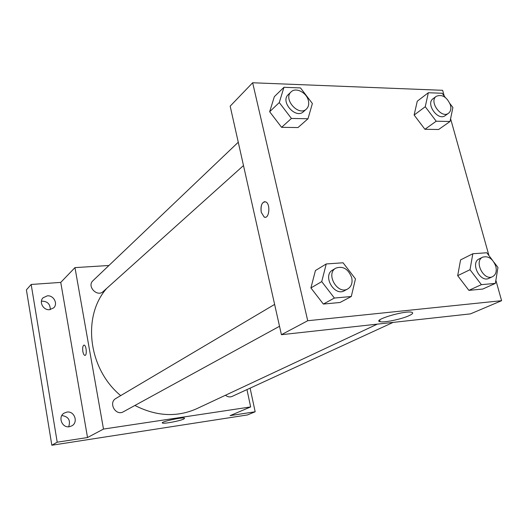 <?xml version="1.0" encoding="UTF-8"?>
<svg xmlns="http://www.w3.org/2000/svg" width="528" height="528" viewBox="0 0 528 528"><rect width="100%" height="100%" fill="white"/><g stroke="black" fill="none" stroke-linecap="round" stroke-linejoin="round"><path stroke-width="0.79" d="M68.673 426.789C70.805 420.328 68.528 416.572 61.829 415.536M50.285 309.586C50.213 303.871 47.263 301.066 41.422 301.191M250.12 388.139L255.169 411.774L247.427 414.949L51.836 445.236L26.4 289.879L31.172 284.46L60.753 282.401L74.969 267.61L108.926 265.498M255.169 411.774L230.096 415.628L250.648 406.93L103.495 429.066L87.523 437.534L57.215 442.193L51.836 445.236M183.764 419.047C179.837 420.994 163.621 424.024 162.439 423.02C159.661 421.964 182.899 416.849 184.602 418.15L183.764 419.047M57.215 442.193L31.172 284.46M66.898 412.091C74.375 410.678 78.593 422.308 71.861 425.845L69.366 426.723C61.994 428.188 57.631 416.803 64.126 413.114L66.898 412.091M47.296 295.845C53.612 295.066 58.245 303.785 53.665 307.857L49.625 309.679C43.395 310.504 38.676 301.957 43.065 297.805L47.296 295.845M87.523 437.534L60.753 282.401M106.715 288.38C82.045 316.041 88.031 368.676 120.694 395.617M134.904 405.464C156.38 416.394 177.005 417.47 196.786 408.679L377.329 324.133M103.495 429.066L74.969 267.61M246.959 389.591L250.648 406.93M274.619 304.412L115.942 398.429C108.022 402.666 115.718 416.407 123.413 411.754L279.523 326.278M238.26 142.237L92.987 280.685C86.599 286.255 97.185 297.455 103.211 291.522L243.487 165.548M393.109 322.397L232.102 396.422C229.825 397.353 227.614 396.957 225.469 395.248M84.863 355.384L84.863 355.384C83.992 355.146 83.325 353.852 82.863 351.509C82.394 347.662 82.81 345.53 84.11 345.107C86.401 345.134 87.193 355.892 84.863 355.384C83.992 355.146 83.318 353.852 82.856 351.509C82.401 347.873 82.771 345.741 83.972 345.107M495.871 280.269L501.6 300.696L470.441 313.883L281.411 334.693L230.175 106.154L252.655 82.764L442.629 90.301L444.233 96.037M351.285 296.505L340.045 302.485L323.347 304.062L310.906 287.938L315.427 270.541L310.906 287.938L321.73 281.615L326.231 263.96L343.068 262.786L355.463 278.909L351.285 296.505L334.389 298.043L321.73 281.615M450.001 103.679L452.892 107.514L450.041 121.486L438.643 129.485L424.921 129.301L414.13 115.045L417.259 101.211L414.13 115.045L425.251 106.729L428.333 92.737L442.141 93.258L445.269 97.409M501.6 300.696L307.725 320.734L252.655 82.764M450.602 118.747L488.968 255.631M307.996 118.76L297.99 127.552L281.602 127.327L269.656 111.738L274.355 96.644L269.656 111.738L279.272 102.564L283.958 87.292L300.485 87.919L312.378 103.508L307.996 118.76L291.416 118.444L279.272 102.564M494.122 262.423L497.95 267.465L495.37 283.384L482.75 289.054L468.884 290.36L457.684 275.662L460.568 259.908L457.684 275.662L470.006 269.709L472.837 253.744L486.796 252.767L492.32 260.047M307.725 320.734L281.411 334.693M409.213 315.599C401.808 319.123 384.1 322.832 380.081 321.697C371.666 320.324 404.382 310.385 411.55 312.213C413.629 312.748 412.85 313.876 409.213 315.599M265.208 217.246L264.152 217.015L261.261 212.302C260.522 205.128 262.04 201.656 265.815 201.901C270.884 204.092 269.122 219.8 264.152 217.021L261.261 212.302C260.456 206.309 261.604 202.752 264.713 201.637M495.37 283.384L481.384 284.658L470.006 269.709M482.731 257.149L479.127 258.918C469.999 262.766 480.137 282.988 488.895 278.355L492.558 276.672C495.884 274.758 496.96 271.273 495.785 266.211C492.782 258.713 488.426 255.691 482.731 257.149C473.59 261.004 483.787 281.318 492.558 276.672M472.837 253.744L460.568 259.908M482.75 289.054L468.884 290.36L457.684 275.662M481.384 284.658L468.884 290.36M335.861 268.132L332.666 270.026C322.093 275.557 334.382 296.941 344.553 290.671L347.807 288.889C351.437 286.559 352.737 282.81 351.707 277.642C348.282 268.904 343.002 265.736 335.861 268.132C325.255 273.682 337.616 295.178 347.807 288.889M326.231 263.96L315.427 270.541M340.045 302.485L323.347 304.062L310.906 287.938M334.389 298.043L323.347 304.062M450.041 121.486L436.207 121.216L425.251 106.729M436.286 96.294L433.039 98.736C425.403 103.811 438.062 121.387 445.19 115.625L448.496 113.263C450.721 111.467 451.367 108.702 450.43 104.96C446.886 96.941 442.167 94.05 436.286 96.294C428.637 101.376 441.355 119.031 448.496 113.263M428.333 92.737L417.259 101.211M438.643 129.485L424.921 129.301L414.13 115.045M436.207 121.216L424.921 129.301M291.093 91.892L288.262 94.591C279.979 101.686 295.799 119.387 303.488 111.672L306.385 109.065C308.504 107.012 309.17 104.221 308.392 100.676C306.715 92.552 295.772 86.942 291.093 91.892C282.79 99 298.69 116.8 306.385 109.065M283.958 87.292L274.355 96.644M297.99 127.552L281.602 127.327L269.656 111.738M291.416 118.444L281.602 127.327M379.658 319.994L380.081 321.697"/></g></svg>

